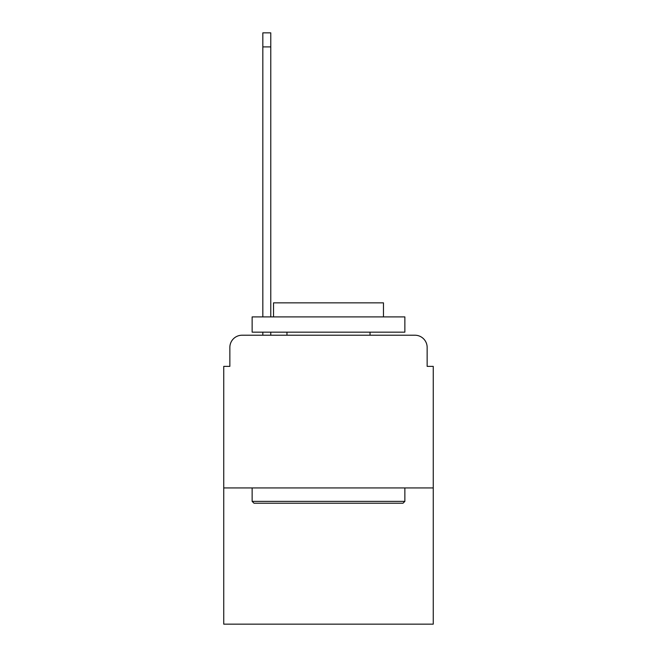 <?xml version="1.0" encoding="UTF-8"?>
<svg xmlns="http://www.w3.org/2000/svg" width="657" height="657" viewBox="0 0 657 657"><rect width="100%" height="100%" fill="white"/><g stroke="black" fill="none" stroke-linecap="round" stroke-linejoin="round"><path stroke-width="0.99" d="M229.851 347.438L229.851 366.376L229.851 347.438A12.22 12.22 0 0 1 242.063 335.218L262.833 335.218L262.833 332.163M433.259 487.929L223.741 487.929L223.741 624.15L433.259 624.15L433.259 366.376L427.149 366.376L427.149 347.438A12.22 12.22 0 0 0 414.937 335.218L242.063 335.218M223.741 487.929L223.741 366.376L229.851 366.376M270.774 332.163L270.774 335.218L280.851 335.218M376.149 335.218L414.937 335.218M427.149 366.376L427.149 347.438M403.02 503.205L253.98 503.205L252.14 501.373L404.86 501.373L403.02 503.205M252.14 316.896L404.86 316.896L404.86 332.163L252.14 332.163L252.14 316.896M383.474 316.896L383.474 302.844L273.526 302.844L273.526 316.896M252.14 487.929L252.14 501.373M404.86 487.929L404.86 501.373M286.961 332.163L286.961 335.218M370.039 332.163L370.039 335.218M270.774 32.85L270.774 46.902L262.833 46.902L262.833 32.85L270.774 32.85M262.833 316.896L262.833 46.902M270.774 316.896L270.774 46.902"/></g></svg>
